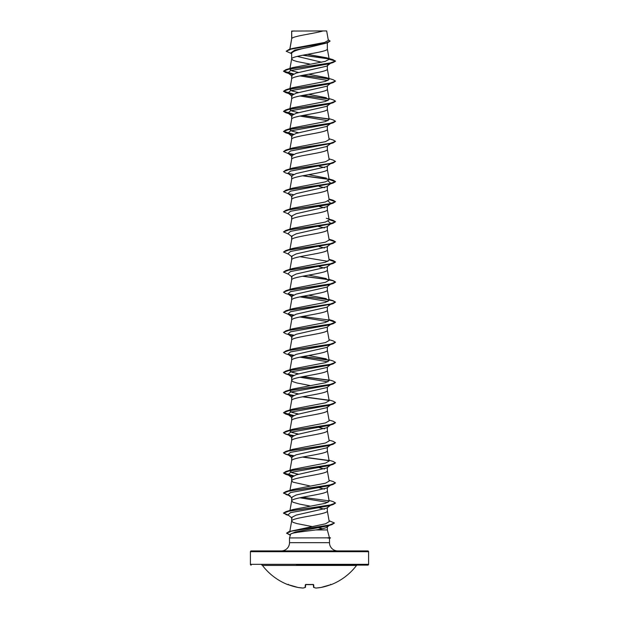 <?xml version="1.0" encoding="UTF-8"?>
<svg xmlns="http://www.w3.org/2000/svg" width="619" height="619" viewBox="0 0 619 619"><rect width="100%" height="100%" fill="white"/><g stroke="black" fill="none" stroke-linecap="round" stroke-linejoin="round"><path stroke-width="0.93" d="M320.921 587.485L320.944 587.477A59.084 58.859 0 0 0 330.43 584.777L331.188 584.638A0.387 0.387 0 0 1 330.871 584.622M331.188 584.638A59.091 59.091 0 0 0 356.552 565.426L262.448 565.426A59.091 59.091 0 0 0 287.812 584.638L288.578 584.777A59.084 58.859 0 0 0 298.056 587.477L298.064 587.485A58.991 54.294 -77.1 0 0 302.993 588.042A58.991 22.493 -84.6 0 0 305.097 587.477L305.329 584.777L306.111 584.553A59.084 54.58 0 0 0 312.889 584.553L313.671 584.777L313.903 587.477A58.991 22.493 84.6 0 0 316.007 588.042L316.007 588.042A58.991 54.294 77.1 0 0 320.944 587.477L320.944 587.477A0.387 0.387 0 0 0 320.944 587.477L330.422 584.777L320.944 587.477A0.387 0.387 0 0 0 320.944 587.477L315.976 588.05M261.829 565.116A0.781 0.781 0 0 1 262.448 565.426M357.171 565.116A0.781 0.781 0 0 0 356.552 565.426M296.315 565.116L367.81 565.116A0.781 0.781 0 0 0 368.591 564.335L368.591 551.715L250.409 551.715L250.409 564.335L368.591 564.335M251.19 565.116A0.781 0.781 0 0 1 250.409 564.335M329.385 537.563L330.469 537.857L327.428 537.857L329.393 537.586L327.343 529.941L315.713 529.941C305.19 531.342 292.021 532.688 290.706 534.004L289.514 537.934L327.428 537.857M251.19 550.933L367.81 550.933L251.19 550.933A0.781 0.781 0 0 0 250.409 551.715M367.81 550.933A0.781 0.781 0 0 1 368.591 551.715M337.757 550.933A8.271 8.271 0 0 1 329.486 542.662L289.514 542.662A8.271 8.271 0 0 1 281.243 550.933L337.757 550.933M289.514 537.934L289.514 542.662M327.544 537.934L329.486 538.259L329.486 542.662M291.797 31.058L323.002 30.95C315.063 33.465 293.282 35.987 291.797 38.502L291.657 31.058L291.657 38.85M289.909 49.211L291.657 38.904M291.348 53.544L286.202 51.245L291 49.141L327.474 42.827L309.5 47.191C298.66 49.218 292.71 51.238 291.657 53.257L291.657 58.944M327.343 42.866L327.343 48.947C328.449 52.298 290.551 55.648 291.657 58.991L293.011 60.252L296.88 61.505L310.428 64.183M330.407 63.355L326.878 66.125L296.176 73.112L291.657 75.433L291.657 79.031M327.343 65.753L327.343 69.042C328.449 72.384 290.551 75.735 291.657 79.085M330.407 83.449L326.871 86.219L296.176 93.198L291.657 95.527L291.657 99.125M327.343 85.848L327.343 89.128C328.449 92.479 290.551 95.829 291.657 99.172M327.343 105.57L326.871 106.306L296.184 113.285L291.657 115.614L291.657 119.212M327.343 105.934L327.343 109.223C328.449 112.565 290.551 115.915 291.657 119.266M330.407 123.63L326.878 126.4L296.176 133.379L291.657 135.708L291.657 139.306M327.343 125.665L327.343 129.309C328.449 132.659 290.551 136.01 291.657 139.352M291.657 159.447C290.551 156.096 328.449 152.746 327.343 149.403L327.343 145.751L326.863 146.486L296.176 153.473L291.657 155.795L291.657 159.393M291.657 179.533C290.551 176.191 328.449 172.84 327.343 169.49L327.343 165.846L326.871 166.573L296.184 173.56L291.657 175.889L291.657 179.487M291.657 199.628C290.551 196.277 328.449 192.927 327.343 189.584L327.343 185.932L326.878 186.667L296.176 193.646L291.657 195.975L291.657 199.573M291.657 219.714C290.551 216.371 328.449 213.021 327.343 209.671L327.343 206.026L326.863 206.754L296.176 213.741L291.657 216.07L291.657 219.668M291.657 239.808C290.551 236.458 328.449 233.108 327.343 229.765L327.343 226.113L326.871 226.848L296.184 233.827L291.657 236.156L291.657 239.754M291.657 259.895C290.551 256.545 328.449 253.202 327.343 249.852L327.343 246.207L326.878 246.935L296.184 253.922L291.657 256.251L291.657 259.848M291.657 279.989C290.551 276.639 328.449 273.288 327.343 269.938L327.343 266.294L326.863 267.029L296.176 274.016L291.657 276.337L291.657 279.935M326.871 287.115L296.176 294.102L291.657 296.431L291.657 300.029M327.343 286.752L327.343 290.032C328.449 293.383 290.551 296.725 291.657 300.076M331.033 303.944L326.878 307.21L296.184 314.189L291.657 316.518L291.657 320.116M327.343 306.838L327.343 310.119C328.449 313.469 290.551 316.82 291.657 320.17M331.033 324.039L326.871 327.304L296.176 334.283L291.657 336.612L291.657 340.21M327.343 326.933L327.343 330.213C328.449 333.564 290.551 336.906 291.657 340.257M330.407 344.621L326.871 347.391L296.176 354.37L291.657 356.699L291.657 360.297M327.343 347.019L327.343 350.3C328.449 353.65 290.551 357.001 291.657 360.351M330.407 364.715L326.878 367.477L296.184 374.464L291.657 376.793L291.657 380.391M327.343 367.113L327.343 370.394C328.449 373.744 290.551 377.087 291.657 380.437L293.011 381.691L296.88 382.952L310.428 385.629M330.407 384.801L326.871 387.579L296.176 394.558L291.657 396.88L291.657 400.478M327.343 387.2L327.343 390.481C328.449 393.831 290.551 397.181 291.657 400.532M327.343 406.923L326.878 407.658L296.184 414.645L291.657 416.974L291.657 420.572M327.343 407.294L327.343 410.575C328.449 413.925 290.551 417.268 291.657 420.618M291.657 440.713C290.551 437.362 328.449 434.012 327.343 430.662L327.343 427.017L326.878 427.752L296.184 434.731L291.657 437.06L291.657 440.658M291.657 460.799C290.551 457.449 328.449 454.106 327.343 450.756L327.343 447.104L326.863 447.839L296.176 454.826L291.657 457.155L291.657 460.753M327.335 470.742L329.176 481.118L325.424 483.215L292.663 489.513L289.824 491.161L291.657 480.893C290.551 477.543 328.449 474.193 327.343 470.842L327.343 467.198L326.878 467.933L296.176 474.912L291.657 477.241L291.657 480.893L293.011 482.147L310.428 486.077M289.885 510.915L291.657 500.98C290.551 497.63 328.449 494.287 327.343 490.937L327.343 487.285L326.878 488.02L296.184 495.007L291.657 497.336L291.657 500.98L293.011 502.233L299.588 504.121L310.428 506.172M289.824 531.319L291.657 521.074C290.551 517.724 328.449 514.374 327.343 511.023L327.343 507.379L326.863 508.114L296.176 515.101L291.657 517.422L291.657 521.02M313.392 44.63L315.543 45.032M297.228 56.399L321.625 62.21M319.11 166.287L324.518 167.664M319.11 186.373L324.518 187.758M319.11 206.467L324.511 207.845M316.549 226.036L324.518 227.939M319.11 246.648L324.518 248.026M319.11 266.735L324.511 268.12M316.03 366.572L316.549 366.672M319.11 427.458L324.518 428.843M319.11 467.639L324.518 469.024M316.03 487.114L316.549 487.215M319.11 487.733L324.518 489.111M316.03 507.201L316.549 507.301M319.11 507.82L324.511 509.197M329.277 525.407L327.002 527.187L327.343 526.653L327.343 529.941M291.657 521.074L293.011 522.328L296.88 523.581L312.061 526.552M315.829 527.256L316.34 527.349M318.754 527.837L322.491 528.703M286.202 51.245L288.887 49.52L292.33 48.475L324.565 42.463L328.349 40.421L326.67 30.95L323.002 30.95M327.343 526.653C326.956 527.752 323.079 528.843 315.713 529.941M291.657 53.791L290.698 53.025L294.768 50.108L309.5 47.191M329.053 58.952L302.629 55.23M327.474 42.827L330.074 41.133M291.657 31.345L294.273 30.95M292.447 74.481L287.967 72.91L290.473 70.643L328.751 63.858L333.13 62.542L335.498 61.173L333.045 59.703L326.685 57.799L307.372 54.348M328.836 58.751L303.14 55.137M288.887 49.52L325.633 43.168L330.082 41.047L328.217 39.67M329.184 59.308L325.176 61.389L292.671 67.61L285.87 69.668L329.749 63.169L335.498 61.002L329.184 59.308L326.677 57.799M329.068 520.687L334.446 523.001L329.146 525.136L289.05 531.543L325.532 523.798L329.231 521.593L327.335 510.923M329.029 500.392L333.13 501.614L335.498 502.992L329.749 505.158L285.87 511.658L292.671 509.599L325.439 503.301L329.176 501.204L327.335 490.836M298.637 474.316L292.036 472.692L289.885 470.734M329.029 460.211L333.13 461.434L335.498 462.811L329.757 464.977L285.87 471.477L292.671 469.419L325.439 463.12L329.169 461.023M329.029 440.117L333.13 441.339L335.498 442.717L329.749 444.883L285.87 451.39L292.663 449.332L325.432 443.034L329.169 440.937M298.629 434.136L292.029 432.511L289.824 430.894M329.029 420.03L333.13 421.253L335.498 422.63L329.749 424.796L285.87 431.296L292.671 429.238L325.432 422.947L329.176 420.843L327.335 410.474M298.629 414.041L292.021 412.424L289.831 410.799M329.029 399.936L333.13 401.166L335.498 402.536L329.757 404.702L285.87 411.209L292.671 409.144L325.439 402.853L329.176 400.756L327.335 390.38M298.629 393.955L292.029 392.33L289.831 390.713M329.029 379.849L333.13 381.072L335.498 382.449L329.749 384.616L285.87 391.115L292.663 389.057L325.424 382.766L329.176 380.662L327.335 370.294M298.629 373.861L292.036 372.243L289.824 370.619M329.029 359.755L333.13 360.985L335.498 362.355L329.749 364.521L285.87 371.029L292.663 368.97L325.432 362.672L329.169 360.575M326.329 358.919L308.572 355.492M329.029 339.669L333.13 340.891L335.498 342.268L329.757 344.435L285.87 350.934L292.671 348.876L325.439 342.578L329.169 340.481M329.029 319.574L333.13 320.804L335.498 322.174L329.749 324.348L285.87 330.848L292.671 328.79L325.432 322.491L329.176 320.394L327.335 310.018M329.029 299.488L333.13 300.71L335.498 302.087L329.749 304.254L285.87 310.753L292.671 308.695L325.432 302.397L329.176 300.3L327.335 289.932M326.329 298.652L308.572 295.224M329.029 279.393L333.13 280.624L335.498 281.993L329.757 284.16L285.87 290.667L292.671 288.609L325.432 282.31L329.176 280.214L327.335 269.838M326.329 278.558L308.572 275.13M329.029 259.307L333.13 260.529L335.498 261.907L329.749 264.073L285.87 270.573L292.663 268.514L325.424 262.224L329.176 260.119L327.335 249.751M329.084 239.522L333.13 240.443L335.498 241.812L329.749 243.987L285.87 250.486L292.663 248.428L325.439 242.13L329.176 240.033L327.335 229.657M329.084 219.428L333.13 220.349L335.498 221.726L329.757 223.892L285.87 230.392L292.671 228.334L325.432 222.043L329.176 219.938L327.335 209.57M329.084 199.341L333.13 200.262L335.498 201.632L329.749 203.806L285.87 210.305L292.671 208.247L325.432 201.949L329.169 199.852M329.084 179.247L333.13 180.168L335.498 181.545L329.749 183.711L285.87 190.211L292.663 188.153L325.432 181.862L329.169 179.758M326.329 178.11L308.572 174.682M329.029 158.851L333.13 160.081L335.498 161.451L329.757 163.617L285.87 170.124L292.671 168.066L325.432 161.768L329.176 159.671L327.335 149.295M329.029 138.764L333.13 139.987L335.498 141.364L329.749 143.531L285.87 150.03L292.671 147.972L325.439 141.674L329.176 139.577L327.335 129.209M298.629 132.775L292.029 131.158L289.831 129.533M329.029 118.67L333.13 119.9L335.498 121.27L329.749 123.444L285.87 129.944L292.663 127.885L325.424 121.595L329.176 119.49L327.335 109.114M298.629 112.689L292.036 111.064L289.824 109.447M329.029 98.583L333.13 99.806L335.498 101.183L329.757 103.35L285.87 109.849L292.663 107.791L325.439 101.493L329.169 99.396M326.329 97.748L308.572 94.32M298.629 92.595L292.021 90.978L289.824 89.353M326.337 77.661L333.13 79.719L335.498 81.097L329.749 83.263L285.87 89.763L292.663 87.705L325.432 81.406L329.169 79.309L326.337 77.661L308.572 74.226M298.629 72.508L292.029 70.883L289.824 69.266M299.89 75.882L327.962 80.532M330.956 83.008L328.759 83.944L290.473 90.738L287.967 92.997L292.462 94.575M299.89 95.968L327.962 100.626M335.49 101.268L333.13 102.723L328.759 104.038L290.473 110.824L287.967 113.091L292.447 114.662M299.89 116.063L327.969 120.713M335.49 121.355L333.13 122.817L328.751 124.125L290.473 130.918L287.967 133.178L292.447 134.749M330.523 143.546L290.473 151.005L287.967 153.272L292.122 156.53M290.241 154.263L292.462 154.843M331.033 163.315L326.871 166.581M330.523 163.633L290.473 171.099L287.967 173.359L292.129 176.624M327.962 180.98L331.033 183.402L326.878 186.667M330.523 183.719L290.473 191.186L287.967 193.453L292.129 196.718M327.969 201.074L331.033 203.496L328.759 204.487L290.473 211.28L287.967 213.54L292.122 216.805M327.962 221.161L331.033 223.583L326.871 226.848M330.523 223.9L290.473 231.367L287.967 233.634L292.129 236.899M330.523 243.994L290.473 251.461L287.967 253.72L292.129 256.993M299.89 256.692L327.962 261.342M330.523 264.081L290.473 271.548L287.967 273.815L292.122 277.072M326.871 287.123L331.033 283.858L328.751 284.848L290.473 291.642L287.967 293.901L292.447 295.472M299.89 296.872L327.962 301.523M330.523 304.262L290.473 311.728L287.967 313.995L292.454 315.566M299.89 316.967L327.962 321.617M330.956 324.093L328.759 325.029L290.473 331.823L287.967 334.082L292.462 335.66M335.498 342.268L333.13 343.808L328.751 345.123L290.473 351.909L287.967 354.176L292.447 355.747M299.89 357.148L327.962 361.798M335.498 362.355L333.13 363.902L328.751 365.21L290.473 372.004L287.967 374.263L292.454 375.834M299.89 377.234L327.969 381.884M335.498 382.449L333.13 383.989L328.759 385.304L290.473 392.09L287.967 394.357L292.462 395.928M335.49 402.621L333.13 404.083L328.751 405.391L290.473 412.184L287.967 414.444L292.447 416.014M335.49 422.715L333.13 424.17L328.751 425.485L290.473 432.271L287.967 434.538L292.454 436.109M335.498 442.717L333.13 444.264L328.759 445.572L290.473 452.365L287.967 454.625L292.462 456.203M330.956 464.73L328.751 465.666L290.473 472.452L287.967 474.719L292.129 477.984M290.249 475.709L292.447 476.29M330.956 484.816L330.523 485.079M329.029 480.298L333.13 481.52L335.498 482.897L333.13 484.445L328.751 485.753L290.473 492.546L287.967 494.805L290.249 495.796M299.89 497.777L327.962 502.427M330.956 504.911L328.759 505.847L290.473 512.633L287.967 514.892L292.122 518.157M329.803 524.989L329.323 525.26M334.446 523.001L331.923 524.618L327.497 525.949L295.34 531.992L290.706 534.004M333.13 62.542L289.243 69.049L283.502 71.216L285.87 72.593L293.244 74.079M302.451 75.356L328.975 78.946M335.498 81.097L333.13 82.636L289.251 89.136L283.502 91.303L285.87 92.68L293.259 94.173M302.451 95.45L328.983 99.032M333.13 102.723L289.251 109.23L283.502 111.397L285.87 112.774L293.244 114.26M302.451 115.536L328.991 119.127M333.13 122.817L289.243 129.317L283.502 131.483L285.87 132.861L293.244 134.346M335.498 141.364L333.13 142.904L289.251 149.411L283.502 151.578L288.593 153.76M288.477 153.589L293.259 154.441M335.498 161.451L333.13 162.998L289.251 169.498L283.502 171.664L285.87 173.041L293.244 174.527M302.451 175.811L328.983 179.394M329.115 179.425L335.498 181.715L333.13 183.085L289.243 189.592L283.502 191.758L288.593 193.94M288.477 193.77L293.244 194.621M329.115 199.511L335.49 201.717M335.498 201.632L333.13 203.179L289.251 209.679L283.502 211.845L288.593 214.035M329.115 219.606L335.49 221.811M335.498 221.726L333.13 223.266L289.251 229.773L283.502 231.939L288.593 234.121M329.115 239.692L335.49 241.897M335.498 241.812L333.13 243.36L289.243 249.859L283.502 252.026L288.593 254.216M329.115 259.787L335.498 262.077L333.13 263.446L289.251 269.954L283.502 272.12L288.593 274.302M302.451 276.26L325.192 279.215L332.782 280.686L335.498 282.163L333.13 283.541L289.251 290.04L283.502 292.207L285.87 293.584L290.249 294.899M288.477 294.218L293.244 295.07M302.451 296.354L324.921 299.263L332.55 300.718L335.49 302.173M335.498 302.087L333.13 303.627L289.243 310.134L283.502 312.301L288.593 314.483M288.477 314.313L293.251 315.164M302.451 316.441L328.983 320.031M329.115 320.054L335.498 322.344L333.13 323.722L289.251 330.221L283.502 332.388L285.87 333.765L290.241 335.072M288.477 334.399L293.259 335.258M333.13 343.808L289.251 350.315L283.502 352.482L285.87 353.859L290.249 355.167M288.477 354.494L293.244 355.345M302.451 356.621L328.983 360.212M333.13 363.902L289.243 370.402L283.502 372.568L285.87 373.946L293.251 375.431M302.451 376.716L328.991 380.306M333.13 383.989L289.251 390.496L283.502 392.663L285.87 394.04L293.259 395.526M302.451 396.802L328.991 400.392M333.13 404.083L289.251 410.583L283.502 412.749L285.87 414.126L293.244 415.612M333.13 424.17L289.243 430.677L283.502 432.843L285.87 434.213L293.251 435.706M333.13 444.264L289.251 450.764L283.502 452.93L285.87 454.307L293.259 455.793M302.451 457.077L328.983 460.66M335.49 462.896L333.13 464.351L289.251 470.858L283.502 473.024L285.87 474.402L293.244 475.887M333.13 484.445L289.243 490.944L283.502 493.111L288.33 495.092M302.451 497.258L328.983 500.841M335.49 503.077L333.13 504.531L289.251 511.039L283.502 513.205L288.33 515.186M331.923 524.618L291.603 531.056L286.558 533.207L290.288 535.064M327.343 65.39L330.113 63.262M285.87 69.668L283.502 71.216M283.51 71.131L293.53 73.955M302.97 75.255L328.751 78.737M285.87 89.763L283.502 91.303M283.51 91.225L293.545 94.049M302.97 95.349L328.759 98.831M285.87 109.849L283.502 111.397M283.51 111.312L293.53 114.136M302.97 115.436L328.766 118.918M285.87 129.944L283.502 131.483M283.51 131.406L293.53 134.23M285.87 150.03L283.502 151.578M288.044 153.326L293.545 154.317M285.87 170.124L283.502 171.664M288.044 173.421L293.53 174.411M302.97 175.711L328.759 179.193M285.87 190.211L283.502 191.758M285.87 210.305L283.51 211.76M285.87 230.392L283.51 231.854M285.87 250.486L283.502 252.026M285.87 270.573L283.51 272.035M302.97 276.159L328.766 279.641M285.87 290.667L283.502 292.207M288.044 293.963L293.53 294.946M302.97 296.253L328.766 299.735M285.87 310.753L283.502 312.301M288.044 314.05L293.545 315.04M285.87 330.848L283.502 332.388M288.044 334.144L293.545 335.134M285.87 350.934L283.502 352.482M288.044 354.23L293.53 355.221M302.97 356.521L328.759 360.003M285.87 371.029L283.502 372.406L286.148 373.861L293.545 375.315M302.97 376.615L328.766 380.097M285.87 391.115L283.502 392.492L286.148 393.947L293.545 395.402M302.97 396.702L328.766 400.184M285.87 411.209L283.502 412.749M283.51 412.664L293.53 415.488M285.87 431.296L283.502 432.673L286.148 434.128L293.545 435.583M285.87 451.39L283.502 452.768L286.148 454.222L293.545 455.677M302.97 456.977L328.766 460.459M285.87 471.477L283.502 473.024M283.51 472.939L293.53 475.763M335.498 482.897L329.749 485.064L285.87 491.571L283.502 492.948L288.036 494.86M285.87 511.658L283.502 513.035L288.036 514.954M289.05 531.543L286.558 533.207M286.566 533.121L290.326 534.901M327.544 538.019L330.469 537.857M367.81 565.116L322.685 565.116M313.268 584.607L313.632 587.4M305.732 584.607L305.368 587.4L303.024 588.05M315.798 588.011L316.007 588.042A0.387 0.387 0 0 1 315.907 588.05L313.74 587.462A0.387 0.387 0 0 1 313.493 587.145A0.387 0.387 0 0 0 313.74 587.462M313.284 584.568L313.671 584.777M312.881 584.553L305.747 584.452M305.716 584.568L305.329 584.777M303.202 588.011L305.26 587.462A0.387 0.387 0 0 0 305.507 587.145M313.253 584.452L305.654 584.63M289.669 532.201L289.793 531.497M289.824 471.074L291.665 460.698M329.176 461.023L327.335 450.655M289.824 450.98L291.665 440.612M329.176 440.937L327.335 430.561M289.971 430.073L291.665 420.518M289.971 409.979L291.665 400.431M289.824 390.705L291.665 380.337M289.971 369.798L291.665 360.25M329.176 360.575L327.335 350.199M289.971 349.712L291.665 340.156M329.176 340.481L327.335 330.113M289.971 329.618L291.665 320.069M289.971 309.531L291.665 299.975M289.971 289.437L291.665 279.889M289.971 269.35L291.665 259.794M289.971 249.256L291.665 239.708M289.971 229.169L291.665 219.613M289.971 209.075L291.665 199.527M329.176 199.852L327.335 189.476M289.971 188.988L291.665 179.433M329.176 179.758L327.335 169.389M289.971 168.894L291.665 159.346M289.971 148.808L291.665 139.252M289.971 128.713L291.665 119.165M289.971 108.627L291.665 99.071M329.176 99.396L327.335 89.028M289.971 88.532L291.665 78.984M329.176 79.309L327.335 68.933M289.971 68.446L291.665 58.89M329.176 59.223L327.335 48.847M289.684 49.946L291.665 38.804M290.28 535.087L289.243 534.777M290.249 73.901L285.87 72.593M328.759 83.944L333.13 82.636M290.241 93.987L285.87 92.68M290.249 114.082L285.87 112.774M290.249 134.176L285.87 132.861M328.759 144.219L333.13 142.904M328.759 164.306L333.13 162.998M288.593 173.854L285.87 173.041M328.751 184.4L333.13 183.085M328.759 204.487L333.13 203.179M328.751 224.581L333.13 223.266M328.751 244.667L333.13 243.36M328.759 264.762L333.13 263.446M328.751 284.848L333.13 283.541M328.751 304.943L333.13 303.627M328.759 325.029L333.13 323.722M290.249 375.253L285.87 373.946M290.241 395.348L285.87 394.04M290.249 415.434L285.87 414.126M290.249 435.528L285.87 434.213M290.241 455.615L285.87 454.307M328.751 465.666L333.13 464.351M288.593 475.206L285.87 474.402M288.593 495.301L285.87 494.488M328.759 505.847L333.13 504.531M288.593 515.387L285.87 514.582M287.967 72.91L292.129 76.176M287.967 92.997L292.122 96.262M330.407 103.535L326.871 106.306M287.967 113.091L292.129 116.357M287.967 133.178L292.129 136.451M331.033 143.221L326.871 146.494M331.033 203.496L326.871 206.761M331.033 243.677L326.878 246.935M331.033 263.764L326.871 267.037M287.967 293.901L292.129 297.166M287.967 313.995L292.129 317.261M287.967 334.082L292.122 337.347M287.967 354.176L292.129 357.442M287.967 374.263L292.129 377.536M287.967 394.357L292.122 397.615M330.407 404.896L326.878 407.658M287.967 414.444L292.129 417.709M330.407 424.982L326.878 427.752M287.967 434.538L292.129 437.803M330.407 445.076L326.871 447.846M287.967 454.625L292.122 457.89M330.407 465.163L326.878 467.933M330.407 485.257L326.878 488.02M287.967 494.805L292.122 498.071M330.407 505.344L326.871 508.122M292.663 489.513L285.87 491.571M329.029 239.213L333.13 240.443M326.329 218.29L333.13 220.349M329.029 199.032L333.13 200.262M329.029 178.945L333.13 180.168M329.486 538.282L330.469 538.019M330.647 584.336L331.041 584.576L330.422 584.777M303.016 588.05L298.064 587.485A0.387 0.387 0 0 0 298.064 587.485L287.959 584.576L298.056 587.477A0.387 0.387 0 0 0 298.064 587.485L303.016 588.05A0.387 0.387 0 0 0 303.093 588.05M313.346 584.63L312.889 584.576M287.812 584.638L288.315 584.429M288.353 584.336L287.959 584.576"/></g></svg>
